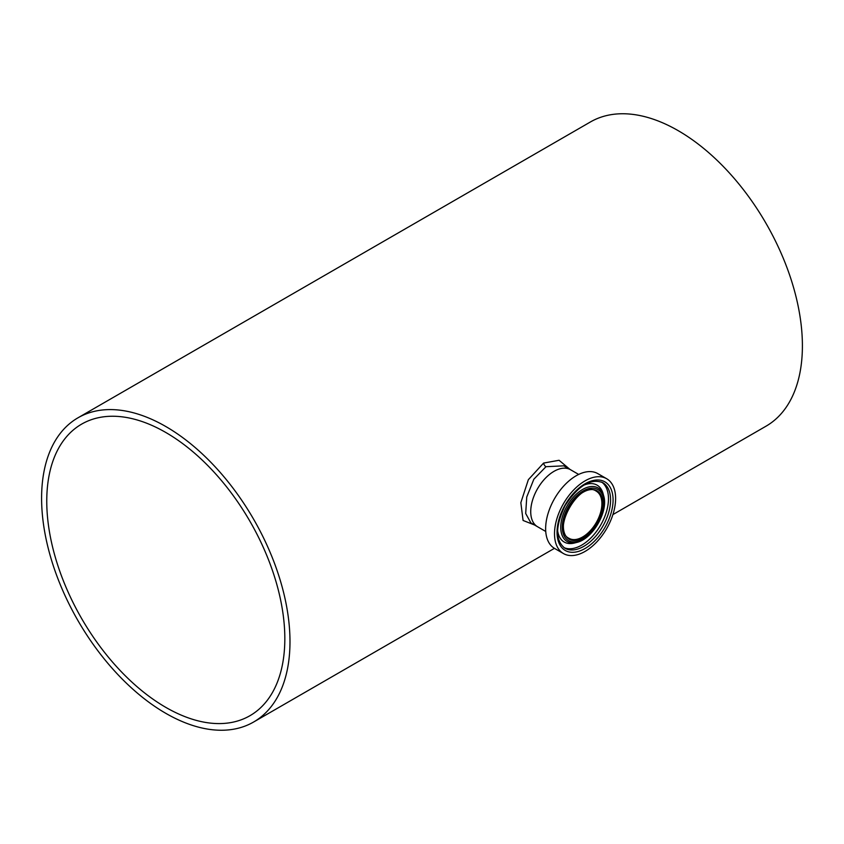<?xml version="1.0" encoding="UTF-8"?>
<svg xmlns="http://www.w3.org/2000/svg" width="844" height="844" viewBox="0 0 844 844"><rect width="100%" height="100%" fill="white"/><g stroke="black" fill="none" stroke-linecap="round" stroke-linejoin="round"><path stroke-width="1.27" d="M165.793 432.476A168.336 97.187 -120 0 0 81.625 424.131A168.336 97.187 -120 0 0 55.82 559.023A168.336 97.187 -120 0 0 165.793 707.367A168.336 97.187 -120 0 0 249.961 715.701A168.336 97.187 -120 0 0 275.766 580.809A168.336 97.187 -120 0 0 165.793 432.476M578.678 474.433L570.481 469.697A32.927 19.011 -60 0 1 570.491 469.707L563.792 465.835L545.984 466.7L533.851 479.213L526.74 497.021L525.696 513.5L530.855 522.869L537.554 526.74A32.927 19.011 -60 0 1 537.554 526.74A32.927 19.011 -60 0 1 537.544 526.73A32.927 19.011 -60 0 1 537.554 488.708A32.927 19.011 -60 0 1 570.481 469.697A32.927 19.011 120 0 0 554.012 471.332A32.927 19.011 120 0 0 532.501 500.344A32.927 19.011 120 0 0 537.554 526.74L545.741 531.467M534.484 524.968L523.08 520.463L520.843 502.676L528.344 479.687L543.589 463.071L559.066 460.275L569.985 469.412M165.793 713.328A175.636 101.407 -120 0 0 253.611 722.021A175.636 101.407 -120 0 0 280.535 581.284A175.636 101.407 -120 0 0 165.793 426.515A175.636 101.407 -120 0 0 77.975 417.812A175.636 101.407 -120 0 0 51.051 558.559A175.636 101.407 -120 0 0 165.793 713.328M612.902 514.587L766.025 426.188A175.636 101.407 -120 0 0 792.949 285.441A175.636 101.407 -120 0 0 678.207 130.672A175.636 101.407 -120 0 0 590.389 121.979L77.975 417.812M563.465 553.558A43.202 24.94 -60 0 1 563.454 553.548A43.202 24.94 -60 0 1 563.465 503.657A43.202 24.94 -60 0 1 606.667 478.727A43.202 24.94 -60 0 1 606.678 478.738A43.202 24.94 -60 0 1 606.657 528.629A43.202 24.94 -60 0 1 563.465 553.558L554.592 548.431A43.202 24.94 -60 0 1 554.592 548.431A43.202 24.94 -60 0 1 554.571 548.421A43.202 24.94 -60 0 1 554.592 498.54A43.202 24.94 -60 0 1 597.784 473.611A43.202 24.94 -60 0 1 597.805 473.611M583.552 485.289A32.863 18.969 -60 0 1 597.077 485.142A32.863 18.969 -60 0 1 602.89 493.033A32.863 18.969 -60 0 1 603.049 493.561L603.682 495.882C608.672 511.264 592.646 539.031 576.821 542.397A30.912 17.851 -60 0 1 567.136 541.489A30.912 17.851 -60 0 1 567.147 505.778A30.912 17.851 -60 0 1 598.069 487.948A30.912 17.851 -60 0 1 603.682 495.882M576.821 542.397L574.5 543.009A32.863 18.969 -60 0 1 573.973 543.135A32.863 18.969 -60 0 1 564.193 542.038A32.863 18.969 -60 0 1 557.589 530.264M543.589 463.071A3.46 1.994 -120 0 0 545.984 466.7M602.743 482.641A37.853 21.86 -60 0 1 602.753 482.641A37.853 21.86 -60 0 1 602.743 526.361A37.853 21.86 -60 0 1 564.889 548.21A37.853 21.86 -60 0 1 564.879 548.199C555.13 540.508 555.225 526.287 565.153 505.524C578.235 485.648 590.768 478.01 602.743 482.641M565.237 550.446A39.626 22.872 -60 0 1 565.269 504.68A39.626 22.872 -60 0 1 604.884 481.84A39.626 22.872 -60 0 1 604.863 527.606A39.626 22.872 -60 0 1 565.237 550.446M601.688 482.103A37.853 21.86 -60 0 1 600.643 525.137A37.853 21.86 -60 0 1 563.887 547.566M568.392 540.55A29.466 17.017 -60 0 1 568.402 506.505A29.466 17.017 -60 0 1 597.879 489.509A29.466 17.017 -60 0 1 597.858 523.554A29.466 17.017 -60 0 1 568.392 540.55M596.254 491.166A27.23 15.72 -60 0 1 596.265 491.176A27.23 15.72 -60 0 1 596.254 522.615A27.23 15.72 -60 0 1 569.025 538.324L569.025 538.324C550.816 530.306 580.218 479.381 596.254 491.166M569.162 539.2A27.915 16.12 -60 0 1 569.183 506.959A27.915 16.12 -60 0 1 597.098 490.86A27.915 16.12 -60 0 1 597.077 523.101A27.915 16.12 -60 0 1 569.162 539.2M253.611 722.021L554.434 548.347M606.667 478.727L597.784 473.611"/></g></svg>
